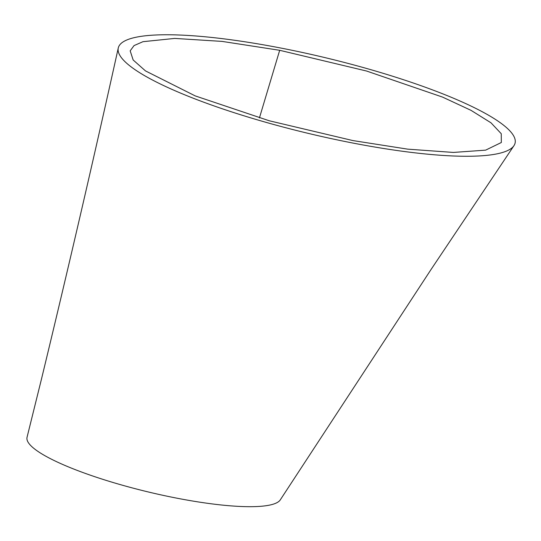 <?xml version="1.0" encoding="UTF-8"?>
<svg xmlns="http://www.w3.org/2000/svg" width="541" height="541" viewBox="0 0 541 541"><rect width="100%" height="100%" fill="white"/><g stroke="black" fill="none" stroke-linecap="round" stroke-linejoin="round"><path stroke-width="0.81" d="M352.888 140.572L269.303 120.785L195.213 95.899L145.482 70.905L133.154 59.977L130.178 50.847L134.04 45.6L142.966 41.691L174.743 38.418L222.04 41.393L279.683 50.299L366.561 71.027L442.572 97.103L471.015 110.344L490.985 122.8L501.257 133.722L501.324 142.513L485.635 150.141L453.399 152.434L407.745 149.154L352.888 140.572M277.526 47.405A204.031 38.783 -166.5 0 1 513.95 145.678A204.031 38.783 -166.5 0 1 355.85 143.622A204.031 38.783 -166.5 0 1 118.269 47.993A204.031 38.783 -166.5 0 1 277.526 47.405M280.4 499.688A130.577 24.825 -166.5 0 1 280.333 499.803A130.577 24.825 -166.5 0 1 147.138 491.688A130.577 24.825 -166.5 0 1 27.05 437.277L41.474 379.079C68.146 268.958 93.742 158.601 118.269 47.993M279.683 50.299L259.43 117.924M513.95 145.678L431.13 269.371L280.326 499.803"/></g></svg>
